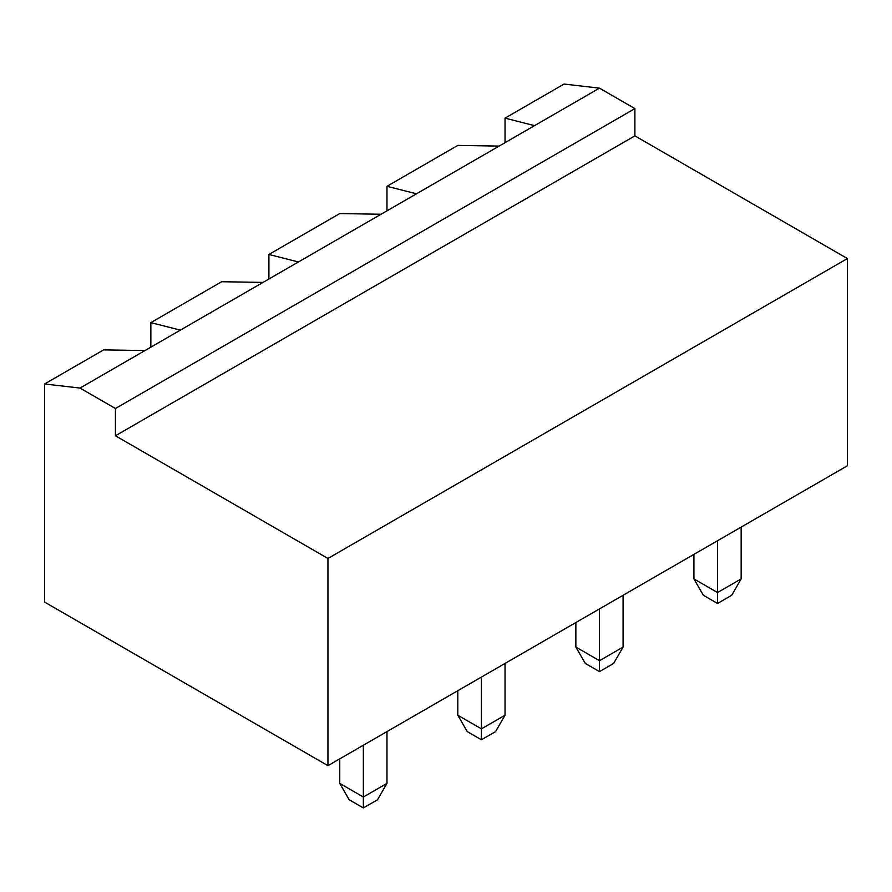 <?xml version="1.0" encoding="UTF-8"?>
<svg xmlns="http://www.w3.org/2000/svg" width="892" height="892" viewBox="0 0 892 892"><rect width="100%" height="100%" fill="white"/><g stroke="black" fill="none" stroke-linecap="round" stroke-linejoin="round"><path stroke-width="1.34" d="M599.48 88.152L534.542 125.638L505.028 118.145L564.056 84.06L599.48 88.152L634.892 108.601L634.892 135.863L847.4 258.557L327.944 558.459L327.944 765.671L44.6 602.089L44.6 383.973L80.012 388.065L115.436 408.514L115.436 435.775L327.944 558.459M847.4 258.557L847.4 465.769L327.944 765.671M634.892 135.863L115.436 435.775M634.892 108.601L115.436 408.514M534.542 125.638L144.95 350.567L103.628 349.887L44.6 383.973M505.028 118.145L505.028 142.687M623.084 595.276L623.084 647.079L599.48 660.704L575.864 647.079L575.864 622.538M599.48 608.902L599.48 671.609L585.308 663.436L575.864 647.079M717.536 540.742L717.536 592.544L693.92 578.919L693.92 554.378M741.152 527.116L741.152 578.919L717.536 592.544L717.536 603.449L703.364 595.276L693.92 578.919M386.972 731.596L386.972 783.399L363.356 797.024L339.752 783.399L339.752 758.858M363.356 745.221L363.356 807.94L349.196 799.756L339.752 783.399M505.028 663.436L505.028 715.239L481.412 728.864L457.808 715.239L457.808 690.698M481.412 677.061L481.412 739.78L467.252 731.596L457.808 715.239M144.95 350.567L80.012 388.065M599.48 671.609L613.64 663.436L623.084 647.079M717.536 603.449L731.708 595.276L741.152 578.919M363.356 807.94L377.528 799.756L386.972 783.399M481.412 739.78L495.584 731.596L505.028 715.239M416.486 193.798L386.972 186.305L457.808 145.407L499.13 146.087M298.43 261.969L268.916 254.465L339.752 213.567L381.062 214.247M180.362 330.129L150.848 322.625L221.684 281.727L263.006 282.407M150.848 322.625L150.848 347.166M268.916 254.465L268.916 279.006M386.972 186.305L386.972 210.846"/></g></svg>
